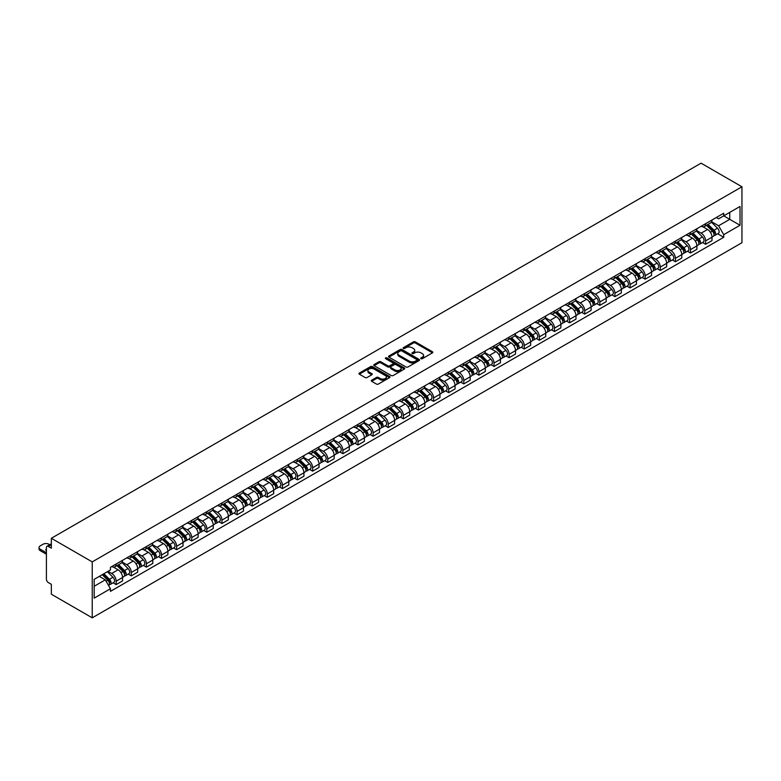 <?xml version="1.0" encoding="UTF-8"?>
<svg xmlns="http://www.w3.org/2000/svg" width="781" height="781" viewBox="0 0 781 781"><rect width="100%" height="100%" fill="white"/><g stroke="black" fill="none" stroke-linecap="round" stroke-linejoin="round"><path stroke-width="1.17" d="M420.998 358.684A0.937 0.547 0 0 0 422.326 358.684L432.43 352.856A1.347 0.781 0 0 0 432.82 352.309A1.347 0.781 0 0 0 432.43 351.753L415.316 341.873A1.347 0.781 0 0 0 413.413 341.873L403.308 347.711A0.937 0.547 0 0 0 404.636 348.472L405.944 347.721A4.305 2.489 0 0 1 412.026 347.721L413.461 348.541A4.305 2.489 0 0 1 414.721 350.298A4.305 2.489 0 0 1 413.461 352.055L412.153 352.817A0.937 0.547 0 0 0 413.481 353.578L414.789 352.827A4.305 2.489 0 0 1 420.871 352.827L422.306 353.647A4.305 2.489 0 0 1 423.566 355.404A4.305 2.489 0 0 1 422.306 357.161L420.998 357.923A0.937 0.547 0 0 0 420.998 358.684L420.998 357.923M371.658 380.201A1.347 0.781 0 0 0 371.268 380.747A1.347 0.781 0 0 0 371.658 381.294L376.462 384.067A1.347 0.781 0 0 0 378.365 384.067L389.592 377.594A1.347 0.781 0 0 0 389.983 377.038A1.347 0.781 0 0 0 389.592 376.491L372.469 366.611A1.347 0.781 0 0 0 370.565 366.611L359.348 373.084A1.347 0.781 0 0 0 358.948 373.64A1.347 0.781 0 0 0 359.348 374.187L365.147 377.535A1.347 0.781 0 0 0 367.05 377.535L371.854 374.763A1.347 0.781 0 0 0 372.244 374.216A1.347 0.781 0 0 0 371.854 373.66L368.974 372A3.602 2.079 0 0 1 367.919 370.536A3.602 2.079 0 0 1 370.145 368.612A3.602 2.079 0 0 1 374.06 369.062L385.336 375.573A3.602 2.079 0 0 1 386.39 377.038A3.602 2.079 0 0 1 384.164 378.961A3.602 2.079 0 0 1 380.24 378.512L378.365 377.428A1.347 0.781 0 0 0 376.462 377.428L371.658 380.201L371.658 381.294M92.236 561.89L51.351 538.285L701.065 163.17L741.95 186.776L92.236 561.89L92.236 617.83L741.95 242.715L741.95 186.776M406.042 366.992A1.347 0.781 0 0 0 407.946 366.992L419.163 360.51A1.347 0.781 0 0 0 419.553 359.963A1.347 0.781 0 0 0 419.163 359.416L402.049 349.537A1.347 0.781 0 0 0 400.145 349.537L388.918 356.009A1.347 0.781 0 0 0 388.528 356.556A1.347 0.781 0 0 0 388.918 357.112L406.042 366.992M386.019 358.889A0.937 0.547 0 0 1 386.976 359.026L404.353 369.062L393.155 375.534A1.347 0.781 0 0 1 391.252 375.534L374.138 365.645L378.931 362.892L378.931 361.779L374.138 364.551A1.347 0.781 0 0 0 373.738 365.098A1.347 0.781 0 0 0 374.138 365.645L374.138 364.551M378.931 362.892A1.347 0.781 0 0 1 380.835 362.892L380.835 361.779A1.347 0.781 0 0 0 378.931 361.779M380.835 361.779L387.776 365.781A1.347 0.781 0 0 0 389.68 365.781L392.872 363.946A1.347 0.781 0 0 0 393.263 363.399A1.347 0.781 0 0 0 392.872 362.843L385.638 358.674A0.937 0.547 0 0 1 386.976 357.903L404.373 367.949A1.347 0.781 0 0 1 404.773 368.505A1.347 0.781 0 0 1 404.373 369.052L404.373 367.949M51.351 538.285L51.351 548.184L48.344 546.446A2.743 1.582 -120 0 0 46.977 546.319A2.743 1.582 -120 0 0 46.411 547.569L46.411 579.229A2.743 1.582 -120 0 0 48.344 582.587L51.351 584.325L51.351 594.224L92.236 617.83M705.614 223.698A6.307 3.641 60 0 1 704.316 226.529L710.71 222.839A6.307 3.641 -120 0 0 712.008 220.008M696.545 230.483L701.162 233.148A6.307 3.641 60 0 1 705.614 240.87L712.008 237.18A6.307 3.641 -120 0 0 707.557 229.458L702.978 226.812M712.008 237.18L712.008 240.587L705.614 244.277L702.549 242.51M704.316 226.529A6.307 3.641 60 0 1 701.211 226.246M705.614 240.87L705.614 244.277M690.502 232.426A6.307 3.641 60 0 1 689.193 235.257L695.588 231.557A6.307 3.641 -120 0 0 696.896 228.735M687.436 251.238L690.502 253.005L696.896 249.315L696.896 245.908A6.307 3.641 -120 0 0 692.444 238.185L687.866 235.54M689.193 235.257A6.307 3.641 60 0 1 686.099 234.964M681.432 239.211L686.05 241.876A6.307 3.641 60 0 1 690.502 249.598L690.502 253.005M675.389 241.153A6.307 3.641 60 0 1 674.081 243.975L680.476 240.284A6.307 3.641 -120 0 0 681.784 237.453M672.324 259.966L675.389 261.733L681.784 258.042L681.784 254.626A6.307 3.641 -120 0 0 677.322 246.913L672.753 244.268M674.081 243.975A6.307 3.641 60 0 1 670.977 243.692M666.31 247.938L670.928 250.603A6.307 3.641 60 0 1 675.389 258.326L675.389 261.733M660.277 249.871A6.307 3.641 60 0 1 658.969 252.702L665.363 249.012A6.307 3.641 -120 0 0 666.671 246.181M657.212 268.693L660.277 270.46L666.671 266.77L666.671 263.353A6.307 3.641 -120 0 0 662.21 255.641L657.631 252.995M658.969 252.702A6.307 3.641 60 0 1 655.864 252.419M651.198 256.666L655.815 259.331A6.307 3.641 60 0 1 660.277 267.043L660.277 270.46M645.165 258.599A6.307 3.641 60 0 1 643.856 261.43L650.251 257.74A6.307 3.641 -120 0 0 651.559 254.909M642.099 277.421L645.165 279.188L651.559 275.498L651.559 272.081A6.307 3.641 -120 0 0 647.098 264.359L642.519 261.723M643.856 261.43A6.307 3.641 60 0 1 640.752 261.147M636.085 265.384L640.703 268.059A6.307 3.641 60 0 1 645.165 275.771L645.165 279.188M630.042 267.327A6.307 3.641 60 0 1 628.744 270.158L635.138 266.467A6.307 3.641 -120 0 0 636.437 263.636M626.977 286.139L630.042 287.916L636.437 284.225L636.437 280.809A6.307 3.641 -120 0 0 631.985 273.086L627.407 270.451M628.744 270.158A6.307 3.641 60 0 1 625.64 269.875M620.973 274.111L625.591 276.777A6.307 3.641 60 0 1 630.042 284.499L630.042 287.916M614.93 276.054A6.307 3.641 60 0 1 613.632 278.885L620.026 275.195A6.307 3.641 -120 0 0 621.325 272.364M611.865 294.867L614.93 296.643L621.325 292.943L621.325 289.536A6.307 3.641 -120 0 0 616.873 281.814L612.294 279.168M613.632 278.885A6.307 3.641 60 0 1 610.527 278.602M605.861 282.839L610.478 285.504A6.307 3.641 60 0 1 614.93 293.226L614.93 296.643M599.818 284.782A6.307 3.641 60 0 1 598.51 287.613L604.904 283.913A6.307 3.641 -120 0 0 606.212 281.092M596.752 303.594L599.818 305.361L606.212 301.671L606.212 298.264A6.307 3.641 -120 0 0 601.76 290.542L597.182 287.896M598.51 287.613A6.307 3.641 60 0 1 595.415 287.32M590.739 291.567L595.366 294.232A6.307 3.641 60 0 1 599.818 301.954L599.818 305.361M584.705 293.51A6.307 3.641 60 0 1 583.397 296.331L589.792 292.641A6.307 3.641 -120 0 0 591.1 289.81M581.64 312.322L584.705 314.089L591.1 310.399L591.1 306.992A6.307 3.641 -120 0 0 586.638 299.269L582.07 296.624M583.397 296.331A6.307 3.641 60 0 1 580.293 296.048M575.626 300.295L580.244 302.96A6.307 3.641 60 0 1 584.705 310.682L584.705 314.089M569.593 302.227A6.307 3.641 60 0 1 568.285 305.059L574.679 301.368A6.307 3.641 -120 0 0 575.987 298.537M566.528 321.05L569.593 322.817L575.987 319.126L575.987 315.709A6.307 3.641 -120 0 0 571.526 307.997L566.947 305.351M568.285 305.059A6.307 3.641 60 0 1 565.18 304.775M560.514 309.022L565.132 311.687A6.307 3.641 60 0 1 569.593 319.409L569.593 322.817M554.471 310.955A6.307 3.641 60 0 1 553.173 313.786L559.567 310.096A6.307 3.641 -120 0 0 560.865 307.265M551.406 329.777L554.471 331.544L560.875 327.854L560.875 324.437A6.307 3.641 -120 0 0 556.414 316.715L551.835 314.079M553.173 313.786A6.307 3.641 60 0 1 550.068 313.503M545.402 317.75L550.019 320.415A6.307 3.641 60 0 1 554.471 328.127L554.471 331.544M539.359 319.683A6.307 3.641 60 0 1 538.06 322.514L544.455 318.824A6.307 3.641 -120 0 0 545.753 315.993M536.293 338.495L539.359 340.272L545.753 336.582L545.753 333.165A6.307 3.641 -120 0 0 541.301 325.443L536.723 322.807M538.06 322.514A6.307 3.641 60 0 1 534.956 322.231M530.289 326.468L534.907 329.133A6.307 3.641 60 0 1 539.359 336.855L539.359 340.272M524.246 328.41A6.307 3.641 60 0 1 522.938 331.242L529.333 327.551A6.307 3.641 -120 0 0 530.641 324.72M521.181 347.223L524.246 349L530.641 345.3L530.641 341.893A6.307 3.641 -120 0 0 526.189 334.17L521.61 331.525M522.938 331.242A6.307 3.641 60 0 1 519.843 330.959M515.177 335.195L519.795 337.861A6.307 3.641 60 0 1 524.246 345.583L524.246 349M509.134 337.138A6.307 3.641 60 0 1 507.826 339.969L514.22 336.269A6.307 3.641 -120 0 0 515.528 333.448M506.068 355.951L509.134 357.718L515.528 354.027L515.528 350.62A6.307 3.641 -120 0 0 511.067 342.898L506.498 340.252M507.826 339.969A6.307 3.641 60 0 1 504.721 339.686M500.055 343.923L504.672 346.588A6.307 3.641 60 0 1 509.134 354.31L509.134 357.718M494.022 345.866A6.307 3.641 60 0 1 492.713 348.687L499.108 344.997A6.307 3.641 -120 0 0 500.416 342.176M490.956 364.678L494.022 366.445L500.416 362.755L500.416 359.348A6.307 3.641 -120 0 0 495.955 351.626L491.376 348.98M492.713 348.687A6.307 3.641 60 0 1 489.609 348.404M484.942 352.651L489.56 355.316A6.307 3.641 60 0 1 494.022 363.038L494.022 366.445M478.909 354.594A6.307 3.641 60 0 1 477.601 357.415L483.995 353.725A6.307 3.641 -120 0 0 485.304 350.894M475.834 373.406L478.909 375.173L485.304 371.483L485.304 368.066A6.307 3.641 -120 0 0 480.842 360.353L476.264 357.708M477.601 357.415A6.307 3.641 60 0 1 474.497 357.132M469.83 361.378L474.448 364.044A6.307 3.641 60 0 1 478.909 371.766L478.909 375.173M463.787 363.311A6.307 3.641 60 0 1 462.489 366.143L468.883 362.452A6.307 3.641 -120 0 0 470.182 359.621M460.722 382.134L463.787 383.901L470.182 380.21L470.182 376.793A6.307 3.641 -120 0 0 465.73 369.081L461.151 366.435M462.489 366.143A6.307 3.641 60 0 1 459.384 365.859M454.718 370.106L459.335 372.771A6.307 3.641 60 0 1 463.787 380.484L463.787 383.901M448.675 372.039A6.307 3.641 60 0 1 447.367 374.87L453.761 371.18A6.307 3.641 -120 0 0 455.069 368.349M445.609 390.851L448.675 392.628L455.069 388.938L455.069 385.521A6.307 3.641 -120 0 0 450.617 377.799L446.039 375.163M447.367 374.87A6.307 3.641 60 0 1 444.272 374.587M439.605 378.824L444.223 381.499A6.307 3.641 60 0 1 448.675 389.211L448.675 392.628M433.562 380.767A6.307 3.641 60 0 1 432.254 383.598L438.649 379.908A6.307 3.641 -120 0 0 439.957 377.077M430.497 399.579L433.562 401.356L439.957 397.656L439.957 394.249A6.307 3.641 -120 0 0 435.495 386.527L430.927 383.891M432.254 383.598A6.307 3.641 60 0 1 429.15 383.315M424.483 387.552L429.101 390.217A6.307 3.641 60 0 1 433.562 397.939L433.562 401.356M418.45 389.494A6.307 3.641 60 0 1 417.142 392.326L423.536 388.635A6.307 3.641 -120 0 0 424.844 385.804M415.385 408.307L418.45 410.074L424.844 406.384L424.844 402.976A6.307 3.641 -120 0 0 420.383 395.254L415.804 392.609M417.142 392.326A6.307 3.641 60 0 1 414.037 392.042M409.371 396.279L413.989 398.945A6.307 3.641 60 0 1 418.45 406.667L418.45 410.074M403.338 398.222A6.307 3.641 60 0 1 402.03 401.053L408.424 397.353A6.307 3.641 -120 0 0 409.732 394.532M400.272 417.034L403.338 418.801L409.732 415.111L409.732 411.704A6.307 3.641 -120 0 0 405.271 403.982L400.692 401.336M402.03 401.053A6.307 3.641 60 0 1 398.925 400.76M394.259 405.007L398.876 407.672A6.307 3.641 60 0 1 403.338 415.394L403.338 418.801M388.216 406.95A6.307 3.641 60 0 1 386.917 409.771L393.312 406.081A6.307 3.641 -120 0 0 394.61 403.25M385.15 425.762L388.216 427.529L394.61 423.839L394.61 420.422A6.307 3.641 -120 0 0 390.158 412.71L385.58 410.064M386.917 409.771A6.307 3.641 60 0 1 383.813 409.488M379.146 413.735L383.764 416.4A6.307 3.641 60 0 1 388.216 424.122L388.216 427.529M373.103 415.668A6.307 3.641 60 0 1 371.805 418.499L378.199 414.809A6.307 3.641 -120 0 0 379.498 411.977M370.038 434.49L373.103 436.257L379.498 432.567L379.498 429.15A6.307 3.641 -120 0 0 375.046 421.437L370.467 418.792M371.805 418.499A6.307 3.641 60 0 1 368.7 418.216M364.034 422.462L368.652 425.128A6.307 3.641 60 0 1 373.103 432.84L373.103 436.257M357.991 424.395A6.307 3.641 60 0 1 356.683 427.227L363.077 423.536A6.307 3.641 -120 0 0 364.385 420.705M354.925 443.208L357.991 444.985L364.385 441.294L364.385 437.877A6.307 3.641 -120 0 0 359.934 430.155L355.355 427.519M356.683 427.227A6.307 3.641 60 0 1 353.578 426.943M348.912 431.18L353.539 433.855A6.307 3.641 60 0 1 357.991 441.568L357.991 444.985M342.879 433.123A6.307 3.641 60 0 1 341.57 435.954L347.965 432.264A6.307 3.641 -120 0 0 349.273 429.433M339.813 451.935L342.879 453.712L349.273 450.012L349.273 446.605A6.307 3.641 -120 0 0 344.811 438.883L340.243 436.247M341.57 435.954A6.307 3.641 60 0 1 338.466 435.671M333.799 439.908L338.417 442.573A6.307 3.641 60 0 1 342.879 450.295L342.879 453.712M327.766 441.851A6.307 3.641 60 0 1 326.458 444.682L332.852 440.992A6.307 3.641 -120 0 0 334.161 438.161M324.701 460.663L327.766 462.43L334.161 458.74L334.161 455.333A6.307 3.641 -120 0 0 329.699 447.611L325.121 444.965M326.458 444.682A6.307 3.641 60 0 1 323.354 444.399M318.687 448.636L323.305 451.301A6.307 3.641 60 0 1 327.766 459.023L327.766 462.43M312.644 450.578A6.307 3.641 60 0 1 311.346 453.41L317.74 449.71A6.307 3.641 -120 0 0 319.038 446.888M309.579 469.391L312.644 471.158L319.038 467.468L319.038 464.06A6.307 3.641 -120 0 0 314.587 456.338L310.008 453.693M311.346 453.41A6.307 3.641 60 0 1 308.241 453.117M303.575 457.363L308.192 460.029A6.307 3.641 60 0 1 312.644 467.751L312.644 471.158M297.532 459.306A6.307 3.641 60 0 1 296.233 462.127L302.628 458.437A6.307 3.641 -120 0 0 303.926 455.606M294.466 478.118L297.532 479.885L303.926 476.195L303.926 472.778A6.307 3.641 -120 0 0 299.474 465.066L294.896 462.42M296.233 462.127A6.307 3.641 60 0 1 293.129 461.844M288.462 466.091L293.08 468.756A6.307 3.641 60 0 1 297.532 476.478L297.532 479.885M282.419 468.024A6.307 3.641 60 0 1 281.111 470.855L287.506 467.165A6.307 3.641 -120 0 0 288.814 464.334M279.354 486.846L282.419 488.613L288.814 484.923L288.814 481.506A6.307 3.641 -120 0 0 284.362 473.794L279.783 471.148M281.111 470.855A6.307 3.641 60 0 1 278.016 470.572M273.34 474.819L277.968 477.484A6.307 3.641 60 0 1 282.419 485.196L282.419 488.613M267.307 476.752A6.307 3.641 60 0 1 265.999 479.583L272.393 475.893A6.307 3.641 -120 0 0 273.701 473.061M264.242 495.564L267.307 497.341L273.701 493.651L273.701 490.234A6.307 3.641 -120 0 0 269.24 482.512L264.671 479.876M265.999 479.583A6.307 3.641 60 0 1 262.894 479.3M258.228 483.537L262.846 486.212A6.307 3.641 60 0 1 267.307 493.924L267.307 497.341M252.195 485.479A6.307 3.641 60 0 1 250.886 488.31L257.281 484.62A6.307 3.641 -120 0 0 258.589 481.789M249.129 504.292L252.195 506.068L258.589 502.368L258.589 498.961A6.307 3.641 -120 0 0 254.128 491.239L249.549 488.603M250.886 488.31A6.307 3.641 60 0 1 247.782 488.027M243.116 492.264L247.733 494.929A6.307 3.641 60 0 1 252.195 502.652L252.195 506.068M237.073 494.207A6.307 3.641 60 0 1 235.774 497.038L242.169 493.348A6.307 3.641 -120 0 0 243.467 490.517M234.007 513.019L237.082 514.786L243.477 511.096L243.477 507.689A6.307 3.641 -120 0 0 239.015 499.967L234.437 497.321M235.774 497.038A6.307 3.641 60 0 1 232.67 496.755M228.003 500.992L232.621 503.657A6.307 3.641 60 0 1 237.082 511.379L237.082 514.786M221.96 502.935A6.307 3.641 60 0 1 220.662 505.766L227.056 502.066A6.307 3.641 -120 0 0 228.355 499.244M218.895 521.747L221.96 523.514L228.355 519.824L228.355 516.417A6.307 3.641 -120 0 0 223.903 508.695L219.324 506.049M220.662 505.766A6.307 3.641 60 0 1 217.557 505.473M212.891 509.72L217.508 512.385A6.307 3.641 60 0 1 221.96 520.107L221.96 523.514M206.848 511.662A6.307 3.641 60 0 1 205.54 514.484L211.934 510.794A6.307 3.641 -120 0 0 213.242 507.962M203.782 530.475L206.848 532.242L213.242 528.552L213.242 525.135A6.307 3.641 -120 0 0 208.791 517.422L204.212 514.777M205.54 514.484A6.307 3.641 60 0 1 202.445 514.201M197.778 518.447L202.396 521.112A6.307 3.641 60 0 1 206.848 528.835L206.848 532.242M191.736 520.38A6.307 3.641 60 0 1 190.427 523.211L196.822 519.521A6.307 3.641 -120 0 0 198.13 516.69M188.67 539.202L191.736 540.969L198.13 537.279L198.13 533.862A6.307 3.641 -120 0 0 193.668 526.15L189.1 523.504M190.427 523.211A6.307 3.641 60 0 1 187.323 522.928M182.656 527.175L187.274 529.84A6.307 3.641 60 0 1 191.736 537.553L191.736 540.969M176.623 529.108A6.307 3.641 60 0 1 175.315 531.939L181.709 528.249A6.307 3.641 -120 0 0 183.018 525.418M173.558 547.93L176.623 549.697L183.018 546.007L183.018 542.59A6.307 3.641 -120 0 0 178.556 534.868L173.978 532.232M175.315 531.939A6.307 3.641 60 0 1 172.21 531.656M167.544 535.893L172.162 538.568A6.307 3.641 60 0 1 176.623 546.28L176.623 549.697M161.511 537.836A6.307 3.641 60 0 1 160.203 540.667L166.597 536.977A6.307 3.641 -120 0 0 167.905 534.145M158.445 556.648L161.511 558.425L167.905 554.735L167.905 551.318A6.307 3.641 -120 0 0 163.444 543.596L158.865 540.96M160.203 540.667A6.307 3.641 60 0 1 157.098 540.384M152.432 544.621L157.049 547.286A6.307 3.641 60 0 1 161.511 555.008L161.511 558.425M146.389 546.563A6.307 3.641 60 0 1 145.09 549.394L151.485 545.704A6.307 3.641 -120 0 0 152.783 542.873M143.323 565.376L146.389 567.152L152.783 563.452L152.783 560.045A6.307 3.641 -120 0 0 148.331 552.323L143.753 549.678M145.09 549.394A6.307 3.641 60 0 1 141.986 549.111M137.319 553.348L141.937 556.013A6.307 3.641 60 0 1 146.389 563.736L146.389 567.152M131.276 555.291A6.307 3.641 60 0 1 129.968 558.122L136.363 554.422A6.307 3.641 -120 0 0 137.671 551.601M128.211 574.103L131.276 575.87L137.671 572.18L137.671 568.773A6.307 3.641 -120 0 0 133.219 561.051L128.64 558.405M129.968 558.122A6.307 3.641 60 0 1 126.873 557.829M122.207 562.076L126.825 564.741A6.307 3.641 60 0 1 131.276 572.463L131.276 575.87M116.164 564.019A6.307 3.641 60 0 1 114.856 566.84L121.25 563.15A6.307 3.641 -120 0 0 122.558 560.319M113.099 582.831L116.164 584.598L122.558 580.908L122.558 577.501A6.307 3.641 -120 0 0 118.097 569.779L113.528 567.133M114.856 566.84A6.307 3.641 60 0 1 111.751 566.557M108.022 571.341L111.703 573.469A6.307 3.641 60 0 1 116.164 581.191L116.164 584.598M716.323 217.518L718.598 218.826L740.017 206.467L729.747 212.403L729.747 219.334L718.598 225.768L711.657 221.755M94.169 586.277L105.308 579.844L110.443 588.737L94.169 598.139L94.169 579.346L110.443 569.945L110.443 567.318L723.733 213.233L723.733 215.868L740.017 225.26L723.733 234.661L718.598 225.768M740.017 206.467L740.017 225.26M110.443 588.737L110.443 591.373L723.733 237.287L723.733 234.661M105.308 579.844L99.304 576.378M717.671 233.783L723.733 237.287M421.369 358.821L422.306 358.284A4.305 2.489 0 0 0 423.566 356.526L423.566 355.404M414.721 350.298L414.721 351.421A4.305 2.489 0 0 1 413.461 353.178L412.524 353.715M432.43 351.753L432.43 352.856L415.316 342.996A1.347 0.781 0 0 0 413.413 342.996L403.679 348.609M419.163 359.416L419.163 360.51L402.049 350.649A1.347 0.781 0 0 0 400.145 350.649L388.938 357.122L388.918 356.009M416.79 360.353A0.937 0.547 0 0 0 416.79 359.582L401.756 350.903A0.937 0.547 0 0 0 400.428 350.903L399.052 351.704A4.305 2.489 0 0 0 397.793 353.461A4.305 2.489 0 0 0 399.052 355.218L409.322 361.144A4.305 2.489 0 0 0 415.404 361.144L416.79 360.353L416.79 361.466A0.937 0.547 0 0 0 417.064 361.086L417.064 359.963M397.793 353.461L397.793 354.574A4.305 2.489 0 0 0 399.052 356.331L399.052 355.218M416.79 361.466L415.404 362.267A4.305 2.489 0 0 1 409.322 362.267L399.052 356.331M380.835 362.892L387.776 366.904A1.347 0.781 0 0 0 389.68 366.904L392.872 365.069A1.347 0.781 0 0 0 393.263 364.512L393.263 363.399M394.981 369.94A3.602 2.079 0 0 0 398.906 370.389A3.602 2.079 0 0 0 401.122 368.476A3.602 2.079 0 0 0 400.077 367.002L396.104 364.717A1.347 0.781 0 0 0 394.2 364.717L391.017 366.553A1.347 0.781 0 0 0 390.617 367.099A1.347 0.781 0 0 0 391.017 367.656L394.981 369.94L394.981 371.063A3.602 2.079 0 0 0 398.906 371.512A3.602 2.079 0 0 0 401.122 369.589L401.122 368.476M390.617 367.099L390.617 368.222A1.347 0.781 0 0 0 391.017 368.769L391.017 367.656M394.981 371.063L391.017 368.769M386.39 377.038L386.39 378.16A3.602 2.079 0 0 1 384.164 380.074A3.602 2.079 0 0 1 380.24 379.625L378.365 378.541A1.347 0.781 0 0 0 376.462 378.541L371.678 381.304M367.919 370.536L367.919 371.649A3.602 2.079 0 0 0 368.974 373.123L368.974 372M371.854 373.66L371.854 374.763L368.974 373.123M389.592 376.491L389.592 377.594L372.469 367.724A1.347 0.781 0 0 0 370.565 367.724L359.367 374.197L359.348 373.084M706.434 225.299L712.389 231.176A3.427 1.982 60 0 1 713.287 236.311L712.008 237.053M707.615 226.47L710.144 227.935M707.088 224.918L713.609 231.352A1.64 0.947 60 0 1 714.049 233.822A1.64 0.947 60 0 1 713.893 233.88M708.074 224.352L714.029 230.229A3.427 1.982 60 0 1 714.937 235.364A3.427 1.982 60 0 1 713.902 235.471M711.413 222.185L717.524 228.208A3.427 1.982 60 0 1 718.422 233.353L714.937 235.364M691.322 234.027L697.267 239.904A3.427 1.982 60 0 1 698.175 245.039L696.896 245.781M692.503 235.198L695.031 236.663M691.976 233.646L698.497 240.079A1.64 0.947 60 0 1 698.927 242.549A1.64 0.947 60 0 1 698.78 242.608M692.962 233.08L698.917 238.957A3.427 1.982 60 0 1 699.825 244.092A3.427 1.982 60 0 1 698.79 244.199M696.301 230.912L702.402 236.936A3.427 1.982 60 0 1 703.31 242.071L699.825 244.092M676.2 242.754L682.155 248.631A3.427 1.982 60 0 1 683.063 253.766L681.784 254.499M677.391 243.926L679.919 245.38M676.863 242.374L683.385 248.807A1.64 0.947 60 0 1 683.814 251.267A1.64 0.947 60 0 1 683.668 251.336M677.849 241.807L683.805 247.675A3.427 1.982 60 0 1 684.712 252.81A3.427 1.982 60 0 1 683.678 252.927M681.178 239.64L687.29 245.664A3.427 1.982 60 0 1 688.198 250.799L684.712 252.81M661.087 251.482L667.042 257.359A3.427 1.982 60 0 1 667.95 262.494L666.671 263.226M662.278 252.654L664.797 254.108M661.751 251.101L668.272 257.535A1.64 0.947 60 0 1 668.702 259.995A1.64 0.947 60 0 1 668.556 260.053M662.737 250.535L668.692 256.402A3.427 1.982 60 0 1 669.59 261.537A3.427 1.982 60 0 1 668.556 261.655M666.066 248.368L672.177 254.391A3.427 1.982 60 0 1 673.085 259.526L669.59 261.537M645.975 260.21L651.93 266.077A3.427 1.982 60 0 1 652.828 271.222L651.549 271.954M647.166 261.381L649.685 262.836M646.639 259.829L653.15 266.262A1.64 0.947 60 0 1 653.59 268.723A1.64 0.947 60 0 1 653.443 268.781M647.625 259.253L653.58 265.13A3.427 1.982 60 0 1 654.478 270.265A3.427 1.982 60 0 1 653.443 270.372M650.954 257.086L657.065 263.119A3.427 1.982 60 0 1 657.963 268.254L654.478 270.265M630.863 268.937L636.818 274.805A3.427 1.982 60 0 1 637.716 279.94L636.437 280.682M632.044 270.109L634.572 271.563M631.517 268.557L638.038 274.98A1.64 0.947 60 0 1 638.477 277.45A1.64 0.947 60 0 1 638.321 277.509M632.503 267.981L638.458 273.858A3.427 1.982 60 0 1 639.366 278.993A3.427 1.982 60 0 1 638.331 279.1M635.841 265.813L641.953 271.847A3.427 1.982 60 0 1 642.851 276.982L639.366 278.993M615.75 277.655L621.696 283.532A3.427 1.982 60 0 1 622.603 288.667L621.325 289.409M616.931 278.827L619.46 280.291M616.404 277.275L622.926 283.708A1.64 0.947 60 0 1 623.365 286.178A1.64 0.947 60 0 1 623.209 286.236M617.39 276.708L623.345 282.585A3.427 1.982 60 0 1 624.253 287.72A3.427 1.982 60 0 1 623.218 287.828M620.729 274.541L626.831 280.564A3.427 1.982 60 0 1 627.739 285.709L624.253 287.72M600.628 286.383L606.583 292.26A3.427 1.982 60 0 1 607.491 297.395L606.212 298.137M601.819 287.554L604.348 289.019M601.292 286.002L607.813 292.436A1.64 0.947 60 0 1 608.243 294.906A1.64 0.947 60 0 1 608.096 294.964M602.278 285.436L608.233 291.313A3.427 1.982 60 0 1 609.141 296.448A3.427 1.982 60 0 1 608.106 296.555M605.607 283.269L611.718 289.292A3.427 1.982 60 0 1 612.626 294.427L609.141 296.448M585.516 295.111L591.471 300.988A3.427 1.982 60 0 1 592.379 306.123L591.1 306.855M586.707 296.282L589.225 297.737M586.18 294.73L592.701 301.163A1.64 0.947 60 0 1 593.13 303.624A1.64 0.947 60 0 1 592.984 303.692M587.166 294.164L593.121 300.031A3.427 1.982 60 0 1 594.019 305.166A3.427 1.982 60 0 1 592.984 305.283M590.495 291.996L596.606 298.02A3.427 1.982 60 0 1 597.514 303.155L594.019 305.166M570.403 303.838L576.358 309.715A3.427 1.982 60 0 1 577.257 314.85L575.987 315.583M571.594 305.01L574.113 306.464M571.067 303.458L577.589 309.891A1.64 0.947 60 0 1 578.018 312.351A1.64 0.947 60 0 1 577.872 312.41M572.053 302.891L578.008 308.759A3.427 1.982 60 0 1 578.906 313.894A3.427 1.982 60 0 1 577.872 314.011M575.382 300.724L581.494 306.748A3.427 1.982 60 0 1 582.392 311.883L578.906 313.894M555.291 312.566L561.246 318.443A3.427 1.982 60 0 1 562.144 323.578L560.865 324.31M556.472 313.737L559.001 315.192M555.945 312.185L562.466 318.619A1.64 0.947 60 0 1 562.906 321.079A1.64 0.947 60 0 1 562.75 321.137M556.941 311.609L562.886 317.486A3.427 1.982 60 0 1 563.794 322.621A3.427 1.982 60 0 1 562.759 322.729M560.27 309.442L566.381 315.475A3.427 1.982 60 0 1 567.279 320.61L563.794 322.621M540.179 321.294L546.134 327.161A3.427 1.982 60 0 1 547.032 332.296L545.753 333.038M541.36 322.465L543.888 323.92M540.833 320.913L547.354 327.337A1.64 0.947 60 0 1 547.793 329.807A1.64 0.947 60 0 1 547.637 329.865M541.819 320.337L547.774 326.214A3.427 1.982 60 0 1 548.682 331.349A3.427 1.982 60 0 1 547.647 331.456M545.158 318.17L551.269 324.203A3.427 1.982 60 0 1 552.167 329.338L548.682 331.349M525.057 330.012L531.012 335.889A3.427 1.982 60 0 1 531.92 341.024L530.641 341.766M526.248 331.183L528.776 332.647M525.72 329.631L532.242 336.064A1.64 0.947 60 0 1 532.671 338.534A1.64 0.947 60 0 1 532.525 338.593M526.706 329.065L532.662 334.942A3.427 1.982 60 0 1 533.569 340.077A3.427 1.982 60 0 1 532.535 340.184M530.035 326.897L536.147 332.931A3.427 1.982 60 0 1 537.055 338.066L533.569 340.077M509.944 338.739L515.899 344.616A3.427 1.982 60 0 1 516.807 349.751L515.528 350.493M511.135 339.911L513.654 341.375M510.608 338.358L517.129 344.792A1.64 0.947 60 0 1 517.559 347.262A1.64 0.947 60 0 1 517.413 347.32M511.594 337.792L517.549 343.669A3.427 1.982 60 0 1 518.447 348.804A3.427 1.982 60 0 1 517.413 348.912M514.923 335.625L521.034 341.648A3.427 1.982 60 0 1 521.942 346.784L518.447 348.804M494.832 347.467L500.787 353.344A3.427 1.982 60 0 1 501.695 358.479L500.416 359.221M496.023 348.638L498.542 350.093M495.496 347.086L502.017 353.52A1.64 0.947 60 0 1 502.447 355.99A1.64 0.947 60 0 1 502.3 356.048M496.482 346.52L502.437 352.387A3.427 1.982 60 0 1 503.335 357.532A3.427 1.982 60 0 1 502.3 357.639M499.811 344.353L505.922 350.376A3.427 1.982 60 0 1 506.83 355.511L503.335 357.532M479.719 356.195L485.675 362.072A3.427 1.982 60 0 1 486.573 367.207L485.294 367.939M480.911 357.366L483.429 358.821M480.383 355.814L486.895 362.247A1.64 0.947 60 0 1 487.334 364.707A1.64 0.947 60 0 1 487.178 364.766M481.369 355.248L487.315 361.115A3.427 1.982 60 0 1 488.223 366.25A3.427 1.982 60 0 1 487.188 366.367M484.698 353.08L490.81 359.104A3.427 1.982 60 0 1 491.708 364.239L488.223 366.25M464.607 364.922L470.562 370.799A3.427 1.982 60 0 1 471.46 375.934L470.182 376.667M465.788 366.094L468.317 367.548M465.261 364.542L471.783 370.975A1.64 0.947 60 0 1 472.222 373.435A1.64 0.947 60 0 1 472.066 373.494M466.247 363.966L472.202 369.843A3.427 1.982 60 0 1 473.11 374.978A3.427 1.982 60 0 1 472.075 375.085M469.586 361.798L475.697 367.831A3.427 1.982 60 0 1 476.595 372.967L473.11 374.978M449.485 373.65L455.44 379.517A3.427 1.982 60 0 1 456.348 384.652L455.069 385.394M450.676 374.821L453.205 376.276M450.149 373.269L456.67 379.703A1.64 0.947 60 0 1 457.1 382.163A1.64 0.947 60 0 1 456.953 382.221M451.135 372.693L457.09 378.57A3.427 1.982 60 0 1 457.998 383.705A3.427 1.982 60 0 1 456.963 383.813M454.474 370.526L460.575 376.559A3.427 1.982 60 0 1 461.483 381.694L457.998 383.705M434.373 382.378L440.328 388.245A3.427 1.982 60 0 1 441.236 393.38L439.957 394.122M435.564 383.549L438.082 385.004M435.037 381.987L441.558 388.421A1.64 0.947 60 0 1 441.987 390.89A1.64 0.947 60 0 1 441.841 390.949M436.023 381.421L441.978 387.298A3.427 1.982 60 0 1 442.876 392.433A3.427 1.982 60 0 1 441.851 392.54M439.352 379.254L445.463 385.287A3.427 1.982 60 0 1 446.371 390.422L442.876 392.433M419.26 391.096L425.215 396.973A3.427 1.982 60 0 1 426.123 402.108L424.844 402.85M420.451 392.267L422.97 393.731M419.924 390.715L426.446 397.148A1.64 0.947 60 0 1 426.875 399.618A1.64 0.947 60 0 1 426.729 399.677M420.91 390.149L426.865 396.026A3.427 1.982 60 0 1 427.763 401.161A3.427 1.982 60 0 1 426.729 401.268M424.239 387.981L430.351 394.005A3.427 1.982 60 0 1 431.258 399.14L427.763 401.161M404.148 399.823L410.103 405.7A3.427 1.982 60 0 1 411.001 410.835L409.722 411.577M405.339 400.995L407.858 402.449M404.812 399.442L411.323 405.876A1.64 0.947 60 0 1 411.763 408.346A1.64 0.947 60 0 1 411.616 408.404M405.798 398.876L411.753 404.753A3.427 1.982 60 0 1 412.651 409.888A3.427 1.982 60 0 1 411.616 409.996M409.127 396.709L415.238 402.732A3.427 1.982 60 0 1 416.136 407.867L412.651 409.888M389.036 408.551L394.991 414.428A3.427 1.982 60 0 1 395.889 419.563L394.61 420.295M390.217 409.722L392.745 411.177M389.69 408.17L396.211 414.604A1.64 0.947 60 0 1 396.65 417.064A1.64 0.947 60 0 1 396.494 417.122M390.676 407.604L396.631 413.471A3.427 1.982 60 0 1 397.539 418.606A3.427 1.982 60 0 1 396.504 418.723M394.014 405.437L400.126 411.46A3.427 1.982 60 0 1 401.024 416.595L397.539 418.606M373.923 417.279L379.869 423.156A3.427 1.982 60 0 1 380.777 428.291L379.498 429.023M375.105 418.45L377.633 419.905M374.577 416.898L381.099 423.331A1.64 0.947 60 0 1 381.528 425.791A1.64 0.947 60 0 1 381.382 425.85M375.563 416.322L381.519 422.199A3.427 1.982 60 0 1 382.426 427.334A3.427 1.982 60 0 1 381.392 427.451M378.902 414.155L385.004 420.188A3.427 1.982 60 0 1 385.912 425.323L382.426 427.334M358.801 426.006L364.756 431.873A3.427 1.982 60 0 1 365.664 437.009L364.385 437.75M359.992 427.178L362.521 428.632M359.465 425.625L365.986 432.059A1.64 0.947 60 0 1 366.416 434.519A1.64 0.947 60 0 1 366.269 434.578M360.451 425.049L366.406 430.927A3.427 1.982 60 0 1 367.314 436.062A3.427 1.982 60 0 1 366.279 436.169M363.78 422.882L369.891 428.915A3.427 1.982 60 0 1 370.799 434.051L367.314 436.062M343.689 434.734L349.644 440.601A3.427 1.982 60 0 1 350.552 445.736L349.273 446.478M344.88 435.905L347.399 437.36M344.353 434.353L350.874 440.777A1.64 0.947 60 0 1 351.304 443.247A1.64 0.947 60 0 1 351.157 443.305M345.339 433.777L351.294 439.654A3.427 1.982 60 0 1 352.192 444.789A3.427 1.982 60 0 1 351.157 444.897M348.668 431.61L354.779 437.643A3.427 1.982 60 0 1 355.687 442.778L352.192 444.789M328.576 443.452L334.532 449.329A3.427 1.982 60 0 1 335.43 454.464L334.161 455.206M329.767 444.623L332.286 446.088M329.24 443.071L335.752 449.505A1.64 0.947 60 0 1 336.191 451.974A1.64 0.947 60 0 1 336.045 452.033M330.226 442.505L336.181 448.382A3.427 1.982 60 0 1 337.08 453.517A3.427 1.982 60 0 1 336.045 453.624M333.555 440.338L339.667 446.361A3.427 1.982 60 0 1 340.565 451.496L337.08 453.517M313.464 452.179L319.419 458.056A3.427 1.982 60 0 1 320.317 463.192L319.038 463.934M314.645 453.351L317.174 454.815M314.118 451.799L320.64 458.232A1.64 0.947 60 0 1 321.079 460.702A1.64 0.947 60 0 1 320.923 460.761M315.104 451.233L321.059 457.11A3.427 1.982 60 0 1 321.967 462.245A3.427 1.982 60 0 1 320.932 462.352M318.443 449.065L324.554 455.089A3.427 1.982 60 0 1 325.452 460.224L321.967 462.245M298.352 460.907L304.297 466.784A3.427 1.982 60 0 1 305.205 471.919L303.926 472.651M299.533 462.079L302.062 463.533M299.006 460.526L305.527 466.96A1.64 0.947 60 0 1 305.967 469.42A1.64 0.947 60 0 1 305.81 469.488M299.992 459.96L305.947 465.827A3.427 1.982 60 0 1 306.855 470.963A3.427 1.982 60 0 1 305.82 471.08M303.331 457.793L309.432 463.816A3.427 1.982 60 0 1 310.34 468.951L306.855 470.963M283.23 469.635L289.185 475.512A3.427 1.982 60 0 1 290.093 480.647L288.814 481.379M284.421 470.806L286.949 472.261M283.894 469.254L290.415 475.688A1.64 0.947 60 0 1 290.844 478.148A1.64 0.947 60 0 1 290.698 478.206M284.88 468.688L290.835 474.555A3.427 1.982 60 0 1 291.743 479.69A3.427 1.982 60 0 1 290.708 479.807M288.209 466.511L294.32 472.544A3.427 1.982 60 0 1 295.228 477.679L291.743 479.69M268.117 478.362L274.072 484.23A3.427 1.982 60 0 1 274.98 489.375L273.701 490.107M269.308 479.534L271.827 480.989M268.781 477.982L275.303 484.415A1.64 0.947 60 0 1 275.732 486.875A1.64 0.947 60 0 1 275.586 486.934M269.767 477.406L275.722 483.283A3.427 1.982 60 0 1 276.62 488.418A3.427 1.982 60 0 1 275.586 488.525M273.096 475.238L279.207 481.272A3.427 1.982 60 0 1 280.115 486.407L276.62 488.418M253.005 487.09L258.96 492.957A3.427 1.982 60 0 1 259.858 498.093L258.589 498.834M254.196 488.262L256.715 489.716M253.669 486.709L260.19 493.133A1.64 0.947 60 0 1 260.62 495.603A1.64 0.947 60 0 1 260.473 495.662M254.655 486.133L260.61 492.01A3.427 1.982 60 0 1 261.508 497.146A3.427 1.982 60 0 1 260.473 497.253M257.984 483.966L264.095 489.999A3.427 1.982 60 0 1 264.993 495.134L261.508 497.146M237.893 495.808L243.848 501.685A3.427 1.982 60 0 1 244.746 506.82L243.467 507.562M239.074 496.98L241.602 498.444M238.547 495.427L245.068 501.861A1.64 0.947 60 0 1 245.507 504.331A1.64 0.947 60 0 1 245.351 504.389M239.542 494.861L245.488 500.738A3.427 1.982 60 0 1 246.396 505.873A3.427 1.982 60 0 1 245.361 505.981M242.871 492.694L248.983 498.717A3.427 1.982 60 0 1 249.881 503.862L246.396 505.873M222.78 504.536L228.735 510.413A3.427 1.982 60 0 1 229.634 515.548L228.355 516.29M223.962 505.707L226.49 507.172M223.434 504.155L229.956 510.589A1.64 0.947 60 0 1 230.395 513.058A1.64 0.947 60 0 1 230.239 513.117M224.42 503.589L230.375 509.466A3.427 1.982 60 0 1 231.283 514.601A3.427 1.982 60 0 1 230.249 514.708M227.759 501.422L233.87 507.445A3.427 1.982 60 0 1 234.769 512.58L231.283 514.601M207.658 513.263L213.613 519.14A3.427 1.982 60 0 1 214.521 524.276L213.242 525.008M208.849 514.435L211.378 515.89M208.322 512.883L214.843 519.316A1.64 0.947 60 0 1 215.273 521.776A1.64 0.947 60 0 1 215.126 521.845M209.308 512.316L215.263 518.184A3.427 1.982 60 0 1 216.171 523.319A3.427 1.982 60 0 1 215.136 523.436M212.637 510.149L218.748 516.173A3.427 1.982 60 0 1 219.656 521.308L216.171 523.319M192.546 521.991L198.501 527.868A3.427 1.982 60 0 1 199.409 533.003L198.13 533.735M193.737 523.163L196.256 524.617M193.21 521.61L199.731 528.044A1.64 0.947 60 0 1 200.161 530.504A1.64 0.947 60 0 1 200.014 530.563M194.196 521.044L200.151 526.911A3.427 1.982 60 0 1 201.049 532.046A3.427 1.982 60 0 1 200.014 532.164M197.525 518.877L203.636 524.9A3.427 1.982 60 0 1 204.544 530.035L201.049 532.046M177.433 530.719L183.389 536.586A3.427 1.982 60 0 1 184.296 541.731L183.018 542.463M178.624 531.89L181.143 533.345M178.097 530.338L184.619 536.772A1.64 0.947 60 0 1 185.048 539.232A1.64 0.947 60 0 1 184.902 539.29M179.083 529.762L185.038 535.639A3.427 1.982 60 0 1 185.937 540.774A3.427 1.982 60 0 1 184.902 540.882M182.412 527.595L188.524 533.628A3.427 1.982 60 0 1 189.432 538.763L185.937 540.774M162.321 539.446L168.276 545.314A3.427 1.982 60 0 1 169.174 550.449L167.895 551.191M163.512 540.618L166.031 542.073M162.985 539.066L169.497 545.489A1.64 0.947 60 0 1 169.936 547.959A1.64 0.947 60 0 1 169.78 548.018M163.971 538.49L169.926 544.367A3.427 1.982 60 0 1 170.824 549.502A3.427 1.982 60 0 1 169.789 549.609M167.3 536.322L173.411 542.356A3.427 1.982 60 0 1 174.309 547.491L170.824 549.502M147.209 548.164L153.164 554.041A3.427 1.982 60 0 1 154.062 559.176L152.783 559.918M148.39 549.336L150.918 550.8M147.863 547.784L154.384 554.217A1.64 0.947 60 0 1 154.823 556.687A1.64 0.947 60 0 1 154.667 556.746M148.849 547.217L154.804 553.094A3.427 1.982 60 0 1 155.712 558.23A3.427 1.982 60 0 1 154.677 558.337M152.188 545.05L158.299 551.074A3.427 1.982 60 0 1 159.197 556.218L155.712 558.23M132.096 556.892L138.042 562.769A3.427 1.982 60 0 1 138.95 567.904L137.671 568.646M133.278 558.064L135.806 559.528M132.75 556.511L139.272 562.945A1.64 0.947 60 0 1 139.701 565.415A1.64 0.947 60 0 1 139.555 565.473M133.736 555.945L139.692 561.822A3.427 1.982 60 0 1 140.6 566.957A3.427 1.982 60 0 1 139.565 567.065M137.075 553.778L143.177 559.801A3.427 1.982 60 0 1 144.085 564.936L140.6 566.957M116.974 565.62L122.929 571.497A3.427 1.982 60 0 1 123.837 576.632L122.558 577.364M118.165 566.791L120.694 568.246M117.638 565.239L124.159 571.672A1.64 0.947 60 0 1 124.589 574.133A1.64 0.947 60 0 1 124.443 574.201M118.624 564.673L124.579 570.54A3.427 1.982 60 0 1 125.477 575.685A3.427 1.982 60 0 1 124.452 575.792M121.953 562.505L128.064 568.529A3.427 1.982 60 0 1 128.972 573.664L125.477 575.685M102.213 574.699L107.817 580.224A3.427 1.982 60 0 1 108.725 585.36L108.549 585.457M46.411 550.42L45.64 549.98A8.562 4.94 -0 0 1 46.411 549.16M103.053 575.519L105.572 576.974M49.72 544.728L48.881 544.24A4.11 2.372 -0 0 0 43.062 544.24L40.251 545.86A4.11 2.372 -0 0 0 39.05 547.54A4.11 2.372 -0 0 0 40.251 549.219L46.411 552.772M102.877 574.318L109.047 580.4A1.64 0.947 60 0 1 109.477 582.86A1.64 0.947 60 0 1 109.33 582.919M103.863 573.742L109.467 579.268A3.427 1.982 60 0 1 110.365 584.403A3.427 1.982 60 0 1 109.33 584.52M107.348 571.731L112.952 577.257A3.427 1.982 60 0 1 113.86 582.392L110.365 584.403M46.411 554.227L40.251 550.673A4.11 2.372 180 0 1 39.05 548.994L39.05 547.54M131.276 572.463L137.671 568.773M146.389 563.736L152.783 560.045M161.511 555.008L167.905 551.318M176.623 546.28L183.018 542.59M191.736 537.553L198.13 533.862M206.848 528.835L213.242 525.135M221.96 520.107L228.355 516.417M237.082 511.379L243.477 507.689M252.195 502.652L258.589 498.961M267.307 493.924L273.701 490.234M282.419 485.196L288.814 481.506M297.532 476.478L303.926 472.778M312.644 467.751L319.038 464.06M327.766 459.023L334.161 455.333M342.879 450.295L349.273 446.605M357.991 441.568L364.385 437.877M373.103 432.84L379.498 429.15M388.216 424.122L394.61 420.422M403.338 415.394L409.732 411.704M418.45 406.667L424.844 402.976M433.562 397.939L439.957 394.249M448.675 389.211L455.069 385.521M463.787 380.484L470.182 376.793M478.909 371.766L485.304 368.066M494.022 363.038L500.416 359.348M509.134 354.31L515.528 350.62M524.246 345.583L530.641 341.893M539.359 336.855L545.753 333.165M554.471 328.127L560.875 324.437M569.593 319.409L575.987 315.709M584.705 310.682L591.1 306.992M599.818 301.954L606.212 298.264M614.93 293.226L621.325 289.536M630.042 284.499L636.437 280.809M645.165 275.771L651.559 272.081M660.277 267.043L666.671 263.353M675.389 258.326L681.784 254.626M690.502 249.598L696.896 245.908M116.164 581.191L122.558 577.501M111.703 573.469L118.097 569.779M126.825 564.741L133.219 561.051M141.937 556.013L148.331 552.323M157.049 547.286L163.444 543.596M172.162 538.568L178.556 534.868M187.274 529.84L193.668 526.15M202.396 521.112L208.791 517.422M217.508 512.385L223.903 508.695M232.621 503.657L239.015 499.967M247.733 494.929L254.128 491.239M262.846 486.212L269.24 482.512M277.968 477.484L284.362 473.794M293.08 468.756L299.474 465.066M308.192 460.029L314.587 456.338M323.305 451.301L329.699 447.611M338.417 442.573L344.811 438.883M353.539 433.855L359.934 430.155M368.652 425.128L375.046 421.437M383.764 416.4L390.158 412.71M398.876 407.672L405.271 403.982M413.989 398.945L420.383 395.254M429.101 390.217L435.495 386.527M444.223 381.499L450.617 377.799M459.335 372.771L465.73 369.081M474.448 364.044L480.842 360.353M489.56 355.316L495.955 351.626M504.672 346.588L511.067 342.898M519.795 337.861L526.189 334.17M534.907 329.133L541.301 325.443M550.019 320.415L556.414 316.715M565.132 311.687L571.526 307.997M580.244 302.96L586.638 299.269M595.366 294.232L601.76 290.542M610.478 285.504L616.873 281.814M625.591 276.777L631.985 273.086M640.703 268.059L647.098 264.359M655.815 259.331L662.21 255.641M670.928 250.603L677.322 246.913M686.05 241.876L692.444 238.185M701.162 233.148L707.557 229.458M51.351 544.718L48.344 546.446M422.306 358.284L422.306 357.161M412.153 353.578L412.153 352.817M413.461 353.178L413.461 352.055M403.308 348.472L403.308 347.711M413.413 342.996L413.413 341.873M415.316 342.996L415.316 341.873M400.145 350.649L400.145 349.537M402.049 350.649L402.049 349.537M409.322 362.267L409.322 361.144M415.404 362.267L415.404 361.144M387.776 366.904L387.776 365.781M389.68 366.904L389.68 365.781M392.872 365.069L392.872 363.946M386.976 359.026L386.976 357.903M376.462 378.541L376.462 377.428M378.365 378.541L378.365 377.428M380.24 379.625L380.24 378.512M370.565 367.724L370.565 366.611M372.469 367.724L372.469 366.611M712.389 231.176L710.417 232.308M714.39 233.07L713.766 233.421M717.524 228.208L714.029 230.229M697.267 239.904L695.305 241.036M699.268 241.798L698.653 242.149M702.402 236.936L698.917 238.957M682.155 248.631L680.192 249.764M684.156 250.516L683.541 250.877M687.29 245.664L683.805 247.675M667.042 257.359L665.08 258.491M669.044 259.243L668.429 259.604M672.177 254.391L668.692 256.402M651.93 266.077L649.958 267.219M653.931 267.971L653.316 268.332M657.065 263.119L653.58 265.13M636.818 274.805L634.846 275.947M638.819 276.699L638.194 277.05M641.953 271.847L638.458 273.858M621.696 283.532L619.733 284.675M623.697 285.426L623.082 285.778M626.831 280.564L623.345 282.585M606.583 292.26L604.621 293.392M608.584 294.154L607.969 294.505M611.718 289.292L608.233 291.313M591.471 300.988L589.509 302.12M593.472 302.872L592.857 303.233M596.606 298.02L593.121 300.031M576.358 309.715L574.386 310.848M578.36 311.599L577.745 311.961M581.494 306.748L578.008 308.759M561.246 318.443L559.274 319.575M563.247 320.327L562.623 320.688M566.381 315.475L562.886 317.486M546.134 327.161L544.162 328.303M548.125 329.055L547.51 329.406M551.269 324.203L547.774 326.214M531.012 335.889L529.049 337.031M533.013 337.782L532.398 338.134M536.147 332.931L532.662 334.942M515.899 344.616L513.937 345.749M517.901 346.51L517.286 346.862M521.034 341.648L517.549 343.669M500.787 353.344L498.815 354.476M502.788 355.228L502.173 355.589M505.922 350.376L502.437 352.387M485.675 362.072L483.703 363.204M487.676 363.956L487.051 364.317M490.81 359.104L487.315 361.115M470.562 370.799L468.59 371.932M472.564 372.683L471.939 373.045M475.697 367.831L472.202 369.843M455.44 379.517L453.478 380.659M457.441 381.411L456.826 381.763M460.575 376.559L457.09 378.57M440.328 388.245L438.366 389.387M442.329 390.139L441.714 390.49M445.463 385.287L441.978 387.298M425.215 396.973L423.243 398.105M427.217 398.866L426.602 399.218M430.351 394.005L426.865 396.026M410.103 405.7L408.131 406.833M412.104 407.584L411.489 407.946M415.238 402.732L411.753 404.753M394.991 414.428L393.019 415.56M396.992 416.312L396.367 416.673M400.126 411.46L396.631 413.471M379.869 423.156L377.906 424.288M381.87 425.04L381.255 425.401M385.004 420.188L381.519 422.199M364.756 431.873L362.794 433.016M366.758 433.767L366.143 434.119M369.891 428.915L366.406 430.927M349.644 440.601L347.682 441.743M351.645 442.495L351.03 442.847M354.779 437.643L351.294 439.654M334.532 449.329L332.56 450.461M336.533 451.223L335.918 451.574M339.667 446.361L336.181 448.382M319.419 458.056L317.447 459.189M321.421 459.941L320.796 460.302M324.554 455.089L321.059 457.11M304.297 466.784L302.335 467.917M306.298 468.668L305.683 469.03M309.432 463.816L305.947 465.827M289.185 475.512L287.223 476.644M291.186 477.396L290.571 477.757M294.32 472.544L290.835 474.555M274.072 484.23L272.11 485.372M276.074 486.124L275.459 486.485M279.207 481.272L275.722 483.283M258.96 492.957L256.988 494.1M260.961 494.851L260.346 495.203M264.095 489.999L260.61 492.01M243.848 501.685L241.876 502.818M245.849 503.579L245.224 503.93M248.983 498.717L245.488 500.738M228.735 510.413L226.763 511.545M230.727 512.307L230.112 512.658M233.87 507.445L230.375 509.466M213.613 519.14L211.651 520.273M215.615 521.025L215 521.386M218.748 516.173L215.263 518.184M198.501 527.868L196.539 529.001M200.502 529.752L199.887 530.114M203.636 524.9L200.151 526.911M183.389 536.586L181.417 537.728M185.39 538.48L184.775 538.841M188.524 533.628L185.038 535.639M168.276 545.314L166.304 546.456M170.278 547.208L169.653 547.559M173.411 542.356L169.926 544.367M153.164 554.041L151.192 555.184M155.165 555.935L154.54 556.287M158.299 551.074L154.804 553.094M138.042 562.769L136.079 563.902M140.043 564.663L139.428 565.014M143.177 559.801L139.692 561.822M122.929 571.497L120.967 572.629M124.931 573.381L124.316 573.742M128.064 568.529L124.579 570.54M107.817 580.224L106.099 581.21M109.818 582.109L109.203 582.47M112.952 577.257L109.467 579.268M40.251 550.673L40.251 549.219M46.977 546.319L51.351 543.791"/></g></svg>

